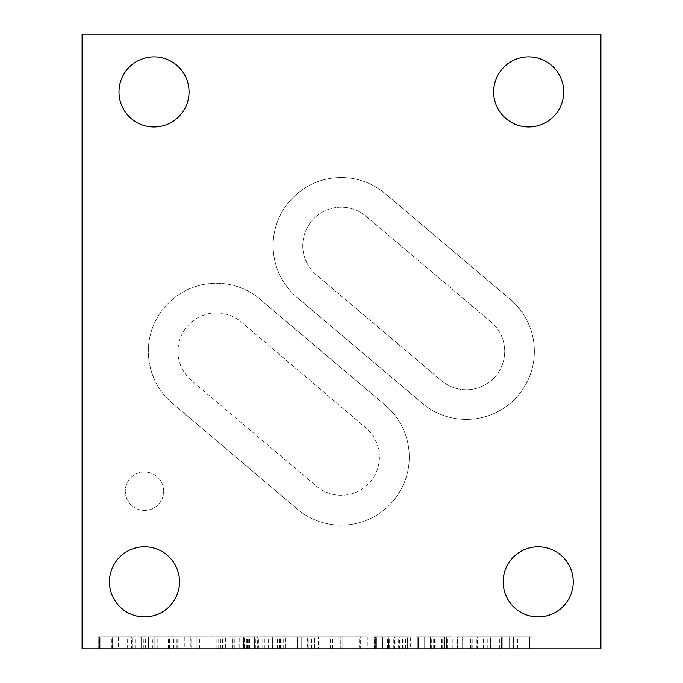 <?xml version="1.0" encoding="UTF-8"?>
<svg xmlns="http://www.w3.org/2000/svg" width="683" height="683" viewBox="0 0 683 683"><rect width="100%" height="100%" fill="white"/><g stroke="black" fill="none" stroke-linecap="round" stroke-linejoin="round"><path stroke-width="0.51" stroke-dasharray="3.42 2.56" d="M316.519 486.253A38.222 38.222 0 0 0 370.357 481.771A38.222 38.222 0 0 0 365.934 427.934L241.278 322.052A38.419 38.419 0 0 0 187.099 326.5A38.419 38.419 0 0 0 191.607 380.679L316.519 486.253A38.222 38.222 0 0 0 370.357 481.771A38.222 38.222 0 0 0 365.934 427.934L241.278 322.052A38.419 38.419 0 0 0 187.099 326.5A38.419 38.419 0 0 0 191.607 380.679L316.519 486.253M491.086 321.992L365.994 216.263A38.419 38.419 0 0 0 311.849 220.805A38.419 38.419 0 0 0 316.391 274.95L441.483 380.679A38.419 38.419 0 0 0 495.627 376.137A38.419 38.419 0 0 0 491.086 321.992L365.994 216.263A38.419 38.419 0 0 0 311.849 220.805A38.419 38.419 0 0 0 316.391 274.95L441.483 380.679A38.419 38.419 0 0 0 495.627 376.137A38.419 38.419 0 0 0 491.086 321.992M172.398 403.277A68.078 68.078 0 0 1 166.157 305.403A68.078 68.078 0 0 1 264.193 302.842A68.078 68.078 0 0 0 166.157 305.403A68.078 68.078 0 0 0 172.398 403.277L297.182 509.006A68.078 68.078 0 0 0 393.16 501.04A68.078 68.078 0 0 0 385.135 405.07L264.193 302.842L385.135 405.07A68.078 68.078 0 0 1 393.16 501.04A68.078 68.078 0 0 1 297.182 509.006L172.398 403.277M510.227 299.342L385.135 193.613A68.078 68.078 0 0 0 289.199 201.664A68.078 68.078 0 0 0 297.25 297.6L422.342 403.329A68.078 68.078 0 0 0 518.277 395.278A68.078 68.078 0 0 0 510.227 299.342L385.135 193.613A68.078 68.078 0 0 0 289.199 201.664A68.078 68.078 0 0 0 297.25 297.6L422.342 403.329A68.078 68.078 0 0 0 518.277 395.278A68.078 68.078 0 0 0 510.227 299.342M82.097 648.85L600.903 648.85L600.903 34.15L82.097 34.15L82.097 648.85M163.698 491.179A19.209 19.209 0 0 0 144.489 471.97A19.209 19.209 0 0 0 125.279 491.179A19.209 19.209 0 0 0 144.489 510.389A19.209 19.209 0 0 0 163.698 491.179A19.209 19.209 0 0 1 144.489 510.389A19.209 19.209 0 0 1 125.279 491.179A19.209 19.209 0 0 1 144.489 471.97A19.209 19.209 0 0 1 163.698 491.179M573.242 581.848A35.038 35.038 0 0 0 538.204 546.81A35.038 35.038 0 0 0 503.166 581.848A35.038 35.038 0 0 0 538.204 616.886A35.038 35.038 0 0 0 573.242 581.848M189.054 91.932A35.038 35.038 0 0 0 154.017 56.894A35.038 35.038 0 0 0 118.979 91.932A35.038 35.038 0 0 0 154.017 126.97A35.038 35.038 0 0 0 189.054 91.932M563.714 91.932A35.038 35.038 0 0 0 528.676 56.894A35.038 35.038 0 0 0 493.638 91.932A35.038 35.038 0 0 0 528.676 126.97A35.038 35.038 0 0 0 563.714 91.932M179.527 581.848A35.038 35.038 0 0 0 144.489 546.81A35.038 35.038 0 0 0 109.451 581.848A35.038 35.038 0 0 0 144.489 616.886A35.038 35.038 0 0 0 179.527 581.848M444.582 648.85L424.672 648.85L424.672 636.752L447.186 636.752L424.672 636.752L424.672 648.85L444.582 648.85L444.582 636.752M441.756 648.85L441.756 636.752M443.19 648.85L424.672 648.85L424.672 636.752L424.672 648.85L443.19 648.85L443.19 636.752M442.695 648.85L442.695 636.752M447.186 648.85L447.186 636.752M454.852 648.85L417.322 648.85L454.852 648.85L454.852 636.752L417.322 636.752L454.852 636.752M444.488 648.85L444.488 636.752L444.488 648.85M452.248 648.85L452.248 636.752M446.511 648.85L446.511 636.752M417.322 648.85L417.322 636.752L417.322 648.85M449.107 648.85L449.107 636.752L435.976 636.752L449.107 636.752L446.691 636.752L449.107 636.752L449.107 648.85L415.845 648.85L449.107 648.85L435.976 648.85L449.107 648.85L449.107 636.752M399.529 648.85L382.711 648.85L382.711 636.752L402.663 636.752L375.36 636.752L410.329 636.752L382.711 636.752L382.711 648.85L399.529 648.85L399.529 636.752M402.663 648.85L402.663 636.752M410.329 648.85L375.36 648.85L410.329 648.85L410.329 636.752M375.36 648.85L375.36 636.752L375.36 648.85M382.711 648.85L382.711 636.752L382.711 648.85M326.047 648.85L359.625 648.85L326.047 648.85L326.047 636.752L342.857 636.752L326.047 636.752M355.1 636.752L342.857 636.752L359.625 636.752L355.1 636.752L355.1 648.85M359.625 648.85L359.625 636.752M367.292 648.85L360.658 648.85L360.658 636.752L342.815 636.752L367.292 636.752L360.658 636.752L360.658 648.85L342.815 648.85L367.292 648.85L367.292 636.752M325.014 636.752L342.815 636.752L318.38 636.752L325.014 636.752L325.014 648.85L342.815 648.85L318.38 648.85L318.38 636.752M318.38 648.85L325.014 648.85M254.4 636.752L232.297 636.752L258.396 636.752L243.6 636.752L257.32 636.752L254.4 636.752L254.4 648.85L239.742 648.85L239.742 636.752M239.742 648.85L265.926 648.85L232.297 648.85L258.396 648.85L243.6 648.85L257.32 648.85L257.32 636.752M257.32 648.85L254.4 648.85M243.6 648.85L243.6 636.752L243.6 648.85M258.396 648.85L258.396 636.752M255.348 648.85L255.348 636.752M232.843 648.85L232.843 636.752M232.297 648.85L232.297 636.752L232.297 648.85M265.926 648.85L265.926 636.752M262.067 648.85L262.067 636.752L249.602 636.752L295.961 636.752L262.067 636.752L262.067 648.85L249.602 648.85L295.961 648.85L262.067 648.85M254.631 648.85L254.631 636.752L254.631 648.85M264.85 648.85L264.85 636.752M259.916 648.85L259.916 636.752M233.825 648.85L233.825 636.752L233.825 648.85M234.278 648.85L234.278 636.752M197.822 648.85L218.133 648.85L197.822 648.85L197.822 636.752L207.999 636.752L197.822 636.752M218.133 648.85L218.133 636.752L207.999 636.752L218.133 636.752M225.663 648.85L190.292 648.85L225.663 648.85L225.663 636.752L207.999 636.752L225.663 636.752M190.292 636.752L207.999 636.752L190.292 636.752L190.292 648.85M169.444 648.85L148.553 648.85L148.553 636.752L154.162 636.752L148.553 636.752L148.553 648.85L169.444 648.85L169.444 636.752L177.162 636.752L154.162 636.752L169.444 636.752M168.778 648.85L168.778 636.752M177.162 648.85L177.162 636.752M184.82 648.85L141.202 648.85L184.82 648.85L184.82 636.752L141.202 636.752L184.82 636.752M141.202 648.85L141.202 636.752L141.202 648.85M173.525 648.85L173.525 636.752M118.381 648.85L131.52 648.85L131.52 636.752L118.381 636.752L131.52 636.752L129.096 636.752L131.52 636.752L131.52 648.85L118.381 648.85L118.381 636.752M129.096 648.85L131.52 648.85L129.096 648.85L129.096 636.752L116.904 636.752L129.096 636.752L129.096 648.85L116.904 648.85L129.096 648.85M116.904 648.85L116.904 636.752M117.22 648.85L117.22 636.752L112.558 636.752L117.22 636.752L117.22 648.85L112.558 648.85L117.22 648.85M112.558 648.85L112.78 636.752L100.717 636.752L112.823 636.752L112.78 648.85L100.717 648.85L112.558 648.85M112.823 648.85L112.823 636.752M100.717 648.85L100.717 636.752L98.25 636.752L100.717 636.752L100.717 648.85L98.25 648.85L100.717 648.85M98.25 648.85L98.25 636.752L111.389 636.752L98.25 636.752L98.25 648.85L111.389 648.85L98.25 648.85M111.389 648.85L111.389 636.752M112.78 648.85L112.78 636.752M116.947 648.85L116.947 636.752M272.696 648.85L314.658 648.85L280.363 648.85L314.658 648.85L307.307 648.85L307.307 636.752L272.696 636.752L314.658 636.752L307.307 636.752L307.307 648.85L272.696 648.85L272.696 636.752M314.658 648.85L314.658 636.752L297.532 636.752L314.658 636.752L314.658 648.85M314.12 648.85L314.12 636.752M308.246 648.85L308.246 636.752M285.468 636.752L297.532 636.752L280.363 636.752L285.468 636.752L285.468 648.85M280.363 648.85L280.363 636.752M285.289 648.85L285.289 636.752M314.078 648.85L314.078 636.752M509.586 648.85L509.586 636.752L462.152 636.752L509.586 636.752L509.586 648.85L462.152 648.85L509.586 648.85M499.367 648.85L499.367 636.752M486.006 648.85L486.006 636.752M472.201 648.85L472.201 636.752M462.152 648.85L462.152 636.752L462.152 648.85M469.016 648.85L469.016 636.752L469.016 648.85M483.316 648.85L483.316 636.752M487.799 648.85L487.799 636.752M502.236 648.85L502.236 636.752L502.236 648.85M519.003 648.85L498.872 648.85L532.142 648.85L519.003 648.85L519.003 636.752L532.142 636.752L519.003 636.752M340.791 648.85L301.212 648.85L340.791 648.85L340.791 636.752L301.212 636.752L340.791 636.752L340.791 648.85M132.101 648.85L99.684 648.85L132.101 648.85L132.101 636.752L143.31 636.752L99.684 636.752L132.101 636.752M152.77 648.85L191.684 648.85L152.77 648.85L152.77 636.752L145.325 636.752L191.684 636.752L152.77 636.752M244.36 648.85L196.926 648.85L244.36 648.85L244.36 636.752L196.926 636.752L244.36 636.752L244.36 648.85M394.458 648.85L374.327 648.85L407.597 648.85L394.458 648.85L394.458 636.752L407.597 636.752L394.458 636.752M477.485 648.85L457.362 648.85L490.625 648.85L477.485 648.85L477.485 636.752L490.625 636.752L477.485 636.752M490.625 648.85L490.625 636.752L488.2 636.752L490.625 636.752L490.625 648.85M488.2 648.85L488.2 636.752L476.008 636.752L488.2 636.752L488.2 648.85M476.008 648.85L476.008 636.752M476.324 648.85L476.324 636.752L471.663 636.752L476.324 636.752L476.324 648.85M471.663 648.85L471.885 636.752L459.821 636.752L471.927 636.752L471.663 648.85M471.927 648.85L471.927 636.752M459.821 648.85L459.821 636.752L457.362 636.752L459.821 636.752L459.821 648.85M457.362 648.85L457.362 636.752L470.493 636.752L457.362 636.752L457.362 648.85M470.493 648.85L470.493 636.752M471.885 648.85L471.885 636.752M476.051 648.85L476.051 636.752M407.597 648.85L407.597 636.752L405.173 636.752L407.597 636.752L407.597 648.85M405.173 648.85L405.173 636.752L392.981 636.752L405.173 636.752L405.173 648.85M392.981 648.85L392.981 636.752M393.297 648.85L393.297 636.752L388.627 636.752L393.297 636.752L393.297 648.85M388.627 648.85L388.858 636.752L376.794 636.752L388.9 636.752L388.627 648.85M388.9 648.85L388.9 636.752M376.794 648.85L376.794 636.752L374.327 636.752L376.794 636.752L376.794 648.85M374.327 648.85L374.327 636.752L387.466 636.752L374.327 636.752L374.327 648.85M387.466 648.85L387.466 636.752M388.858 648.85L388.858 636.752M393.024 648.85L393.024 636.752M234.141 648.85L234.141 636.752M220.78 648.85L220.78 636.752M206.975 648.85L206.975 636.752M196.926 648.85L196.926 636.752L196.926 648.85M203.79 648.85L203.79 636.752L203.79 648.85M218.09 648.85L218.09 636.752M222.573 648.85L222.573 636.752M237.01 648.85L237.01 636.752L237.01 648.85M159.805 648.85L176.888 648.85L159.805 648.85L159.805 636.752L176.888 636.752L159.805 636.752M168.325 648.85L168.325 636.752M176.888 648.85L176.888 636.752M145.325 648.85L145.325 636.752M157.79 648.85L157.79 636.752M178.903 648.85L178.903 636.752M183.923 648.85L183.923 636.752M191.684 648.85L191.684 636.752M173.03 648.85L173.03 636.752M163.98 648.85L163.98 636.752M127.934 648.85L107.043 648.85L107.043 636.752L112.644 636.752L107.043 636.752L107.043 648.85L127.934 648.85L127.934 636.752L135.644 636.752L112.644 636.752L127.934 636.752M127.26 648.85L127.26 636.752M135.644 648.85L135.644 636.752M143.31 648.85L143.31 636.752M99.684 648.85L99.684 636.752L99.684 648.85M132.015 648.85L132.015 636.752M264.09 648.85L281.165 648.85L264.09 648.85L264.09 636.752L281.165 636.752L264.09 636.752M272.602 648.85L272.602 636.752M281.165 648.85L281.165 636.752M257.047 648.85L257.047 636.752M249.602 648.85L249.602 636.752M283.189 648.85L283.189 636.752M288.209 648.85L288.209 636.752M295.961 648.85L295.961 636.752M277.315 648.85L277.315 636.752M268.257 648.85L268.257 636.752M333.936 648.85L333.936 636.752L333.936 648.85M311.653 648.85L311.653 636.752M301.212 648.85L301.212 636.752L301.212 648.85M308.067 648.85L308.067 636.752L308.067 648.85M332.544 648.85L332.544 636.752M435.976 648.85L435.976 636.752M446.691 648.85L446.691 636.752L434.49 636.752L446.691 636.752L446.691 648.85M434.49 648.85L434.49 636.752M434.806 648.85L434.806 636.752L430.145 636.752L434.806 636.752L434.806 648.85M430.145 648.85L430.367 636.752L418.312 636.752L430.418 636.752L430.145 648.85M430.418 648.85L430.418 636.752M418.312 648.85L418.312 636.752L415.845 636.752L418.312 636.752L418.312 648.85M415.845 648.85L415.845 636.752L428.984 636.752L415.845 636.752L415.845 648.85M428.984 648.85L428.984 636.752M430.367 648.85L430.367 636.752M434.542 648.85L434.542 636.752M532.142 648.85L532.142 636.752L529.718 636.752L532.142 636.752L532.142 648.85M529.718 648.85L529.718 636.752L517.526 636.752L529.718 636.752L529.718 648.85M517.526 648.85L517.526 636.752M517.834 648.85L517.834 636.752L513.172 636.752L517.834 636.752L517.834 648.85M513.172 648.85L513.403 636.752L501.339 636.752L513.445 636.752L513.172 648.85M513.445 648.85L513.445 636.752M501.339 648.85L501.339 636.752L498.872 636.752L501.339 636.752L501.339 648.85M498.872 648.85L498.872 636.752L512.011 636.752L498.872 636.752L498.872 648.85M512.011 648.85L512.011 636.752M513.403 648.85L513.403 636.752M517.569 648.85L517.569 636.752M431.716 648.85L431.716 636.752M433.013 648.85L433.013 636.752L433.013 648.85M441.491 648.85L441.491 636.752M430.64 648.85L430.64 636.752M431.98 648.85L431.98 636.752M433.193 648.85L433.193 636.752M398.676 648.85L398.676 636.752M388.806 648.85L388.806 636.752M387.731 648.85L387.731 636.752M403.738 648.85L403.738 636.752M389.259 648.85L389.259 636.752M388.943 648.85L388.943 636.752M405.489 648.85L405.489 636.752M342.857 648.85L342.857 636.752M330.572 648.85L330.572 636.752M342.815 648.85L342.815 636.752L342.815 648.85M324.971 648.85L324.971 636.752M247.681 648.85L247.681 636.752M246.068 648.85L246.068 636.752M246.734 648.85L246.734 636.752M255.075 648.85L255.075 636.752M246.964 648.85L246.964 636.752M247.408 648.85L247.408 636.752M261.043 648.85L261.043 636.752M248.262 648.85L248.262 636.752M216.118 648.85L216.118 636.752M199.752 648.85L199.752 636.752M199.709 648.85L199.709 636.752M207.999 648.85L207.999 636.752M216.161 648.85L216.161 636.752M154.162 648.85L154.162 636.752L154.162 648.85M173.619 648.85L173.619 636.752M153.803 648.85L153.803 636.752M153.931 648.85L153.931 636.752M297.446 648.85L297.446 636.752M297.532 648.85L297.532 636.752L297.532 648.85M307.845 648.85L307.845 636.752M297.575 648.85L297.575 636.752M279.603 648.85L279.603 636.752M279.646 648.85L279.646 636.752M112.644 648.85L112.644 636.752L112.644 648.85M112.285 648.85L112.285 636.752M112.422 648.85L112.422 636.752"/><path stroke-width="1.02" d="M82.097 648.85L600.903 648.85L600.903 34.15L82.097 34.15L82.097 648.85M503.166 581.848A35.038 35.038 0 0 1 555.723 551.505A35.038 35.038 0 0 1 555.723 612.19A35.038 35.038 0 0 1 503.166 581.848M118.979 91.932A35.038 35.038 0 0 1 171.535 61.59A35.038 35.038 0 0 1 171.535 122.274A35.038 35.038 0 0 1 118.979 91.932M493.638 91.932A35.038 35.038 0 0 1 546.195 61.59A35.038 35.038 0 0 1 546.195 122.274A35.038 35.038 0 0 1 493.638 91.932M109.451 581.848A35.038 35.038 0 0 1 162.008 551.505A35.038 35.038 0 0 1 162.008 612.19A35.038 35.038 0 0 1 109.451 581.848"/></g></svg>
